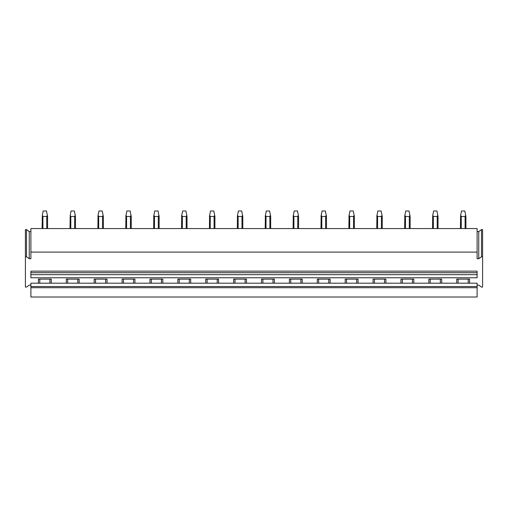 <?xml version="1.0" encoding="UTF-8"?>
<svg xmlns="http://www.w3.org/2000/svg" width="508" height="508" viewBox="0 0 508 508"><rect width="100%" height="100%" fill="white"/><g stroke="black" fill="none" stroke-linecap="round" stroke-linejoin="round"><path stroke-width="0.76" d="M30.893 231.565L29.242 231.565L26.499 229.622L25.4 229.622L25.4 287.077L26.499 287.077L29.242 285.134L30.893 285.134M30.893 252.101L477.107 252.101L477.107 228.556L30.893 228.556L30.893 258.737L29.242 258.737L26.499 256.794L25.4 256.794M26.499 229.622L26.499 256.794M29.242 231.565L29.242 258.737M477.107 231.565L478.758 231.565L481.501 229.622L482.6 229.622L482.6 287.077L481.501 287.077L478.758 285.134L477.107 285.134M477.107 252.101L477.107 258.737L478.758 258.737L481.501 256.794L482.6 256.794M481.501 229.622L481.501 256.794M478.758 231.565L478.758 258.737M477.107 286.531L30.893 286.531L30.893 283.191L38.411 283.191L38.411 279.121L51.257 279.121L51.257 283.191L66.3 283.191L66.3 279.121L79.146 279.121L79.146 283.191L94.19 283.191L94.19 279.121L107.036 279.121L107.036 283.191L122.079 283.191L122.079 279.121L134.925 279.121L134.925 283.191L149.968 283.191L149.968 279.121L162.814 279.121L162.814 283.191L177.857 283.191L177.857 279.121L190.703 279.121L190.703 283.191L205.746 283.191L205.746 279.121L218.592 279.121L218.592 283.191L233.636 283.191L233.636 279.121L246.482 279.121L246.482 283.191L261.518 283.191L261.518 279.121L274.364 279.121L274.364 283.191L289.408 283.191L289.408 279.121L302.254 279.121L302.254 283.191L317.297 283.191L317.297 279.121L330.143 279.121L330.143 283.191L345.186 283.191L345.186 279.121L358.032 279.121L358.032 283.191L373.075 283.191L373.075 279.121L385.921 279.121L385.921 283.191L400.964 283.191L400.964 279.121L413.81 279.121L413.81 283.191L428.854 283.191L428.854 279.121L441.7 279.121L441.7 283.191L456.743 283.191L456.743 279.121L469.589 279.121L469.589 283.191L477.107 283.191L477.107 297.015L30.893 297.015L30.893 287.699L477.107 287.699M468.217 279.121L468.217 283.191M458.114 279.121L458.114 283.191M456.743 283.191L469.589 283.191M428.854 283.191L441.7 283.191M400.964 283.191L413.81 283.191M373.075 283.191L385.921 283.191M345.186 283.191L358.032 283.191M317.297 283.191L330.143 283.191M289.408 283.191L302.254 283.191M261.518 283.191L274.364 283.191M233.636 283.191L246.482 283.191M205.746 283.191L218.592 283.191M177.857 283.191L190.703 283.191M149.968 283.191L162.814 283.191M122.079 283.191L134.925 283.191M94.19 283.191L107.036 283.191M66.3 283.191L79.146 283.191M38.411 283.191L51.257 283.191M440.328 279.121L440.328 283.191M430.225 279.121L430.225 283.191M412.439 279.121L412.439 283.191M402.336 279.121L402.336 283.191M384.55 279.121L384.55 283.191M374.447 279.121L374.447 283.191M356.66 279.121L356.66 283.191M346.558 279.121L346.558 283.191M328.771 279.121L328.771 283.191M318.668 279.121L318.668 283.191M300.882 279.121L300.882 283.191M290.786 279.121L290.786 283.191M272.993 279.121L272.993 283.191M262.896 279.121L262.896 283.191M245.104 279.121L245.104 283.191M235.007 279.121L235.007 283.191M217.214 279.121L217.214 283.191M207.118 279.121L207.118 283.191M189.332 279.121L189.332 283.191M179.229 279.121L179.229 283.191M161.442 279.121L161.442 283.191M151.34 279.121L151.34 283.191M133.553 279.121L133.553 283.191M123.45 279.121L123.45 283.191M105.664 279.121L105.664 283.191M95.561 279.121L95.561 283.191M77.775 279.121L77.775 283.191M67.672 279.121L67.672 283.191M49.886 279.121L49.886 283.191M39.783 279.121L39.783 283.191M30.893 286.531L30.893 287.699M30.893 274.657L30.893 277.762L477.107 277.762L477.107 271.158L30.893 271.158L30.893 274.657L477.107 274.657M42.913 228.556L42.913 216.478L42.329 215.271L43.186 210.985L46.482 210.985L47.581 216.478L47.581 228.556M46.92 216.389L47.111 216.071M42.913 216.478L46.755 216.478L47.339 215.271M42.088 228.556L42.329 215.271M70.802 228.556L70.802 216.478L70.218 215.271L71.076 210.985L74.371 210.985L75.47 216.478L75.47 228.556M74.809 216.389L75 216.071M70.802 216.478L74.644 216.478L75.228 215.271M69.977 228.556L70.218 215.271M98.692 228.556L98.692 216.478L98.108 215.271L98.965 210.985L102.26 210.985L103.359 216.478L103.359 228.556M102.699 216.389L102.889 216.071M98.692 216.478L102.533 216.478L103.118 215.271M97.866 228.556L98.044 215.583M97.866 216.478L98.108 215.271M126.581 228.556L126.581 216.478L125.997 215.271L126.854 210.985L130.15 210.985L131.248 216.478L131.248 228.556M130.588 216.389L130.778 216.071M126.581 216.478L130.423 216.478L131.007 215.271M125.755 228.556L125.933 215.583M125.755 216.478L125.997 215.271M154.47 228.556L154.47 216.478L153.886 215.271L154.743 210.985L158.039 210.985L159.137 216.478L159.137 228.556M158.477 216.389L158.667 216.071M154.47 216.478L158.312 216.478L158.896 215.271M153.645 228.556L153.822 215.583M153.645 216.478L153.886 215.271M182.359 228.556L182.359 216.478L181.775 215.271L182.632 210.985L185.928 210.985L187.02 216.478L187.02 228.556L187.02 216.478M186.366 216.389L186.557 216.071M182.359 216.478L186.201 216.478L186.779 215.271M181.534 228.556L181.712 215.583M181.534 216.478L181.775 215.271M210.249 228.556L210.249 216.478L209.664 215.271L210.522 210.985L213.811 210.985L214.909 216.478L214.909 228.556M214.255 216.389L214.446 216.071M210.249 216.478L214.09 216.478L214.668 215.271M209.423 228.556L209.601 215.583M209.423 216.478L209.664 215.271M238.131 228.556L238.131 216.478L237.554 215.271L238.411 210.985L241.7 210.985L242.799 216.478L242.799 228.556M242.145 216.389L242.335 216.071M238.131 216.478L241.979 216.478L242.557 215.271M237.312 228.556L237.49 215.583M237.312 216.478L237.554 215.271M266.021 228.556L266.021 216.478L265.443 215.271L266.3 210.985L269.589 210.985L270.688 216.478L270.688 228.556M270.034 216.389L270.224 216.071M266.021 216.478L269.869 216.478L270.447 215.271M265.201 228.556L265.379 215.583M265.201 216.478L265.443 215.271M293.91 228.556L293.91 216.478L293.332 215.271L294.189 210.985L297.478 210.985L298.577 216.478L298.577 228.556M297.923 216.389L298.113 216.071M293.91 216.478L297.751 216.478L298.336 215.271M293.091 228.556L293.268 215.583M293.091 216.478L293.332 215.271M321.799 228.556L321.799 216.478L321.221 215.271L322.072 210.985L325.368 210.985L326.466 216.478L326.466 228.556M325.812 216.389L326.003 216.071M321.799 216.478L325.641 216.478L326.225 215.271M320.98 228.556L321.158 215.583M320.98 216.478L321.221 215.271M349.688 228.556L349.688 216.478L349.104 215.271L349.961 210.985L353.257 210.985L354.355 216.478L354.355 228.556M353.701 216.389L353.892 216.071M349.688 216.478L353.53 216.478L354.114 215.271M348.863 228.556L349.047 215.583M348.863 216.478L349.104 215.271M377.577 228.556L377.577 216.478L376.993 215.271L377.85 210.985L381.146 210.985L382.245 216.478L382.245 228.556M381.591 216.389L381.775 216.071M377.577 216.478L381.419 216.478L382.003 215.271M376.752 228.556L376.936 215.583M376.752 216.478L376.993 215.271M405.467 228.556L405.467 216.478L404.882 215.271L405.74 210.985L409.035 210.985L410.134 216.478L410.134 228.556M409.48 216.389L409.664 216.071M405.467 216.478L409.308 216.478L409.892 215.271M404.641 228.556L404.825 215.583M404.641 216.478L404.882 215.271M433.356 228.556L433.356 216.478L432.772 215.271L433.629 210.985L436.924 210.985L438.023 216.478L438.023 228.556L438.023 216.478M437.369 216.389L437.553 216.071M433.356 216.478L437.197 216.478L437.782 215.271M432.772 215.271L432.53 228.556L432.708 215.583M461.245 228.556L461.245 216.478L460.661 215.271L461.518 210.985L464.814 210.985L465.912 216.478L465.912 228.556M465.252 216.389L465.442 216.071M461.245 216.478L465.087 216.478L465.671 215.271M460.661 215.271L460.419 228.556L460.597 215.583M30.893 272.713L477.107 272.713M46.755 228.556L46.755 216.478M74.644 228.556L74.644 216.478M102.533 228.556L102.533 216.478M130.423 228.556L130.423 216.478M158.312 228.556L158.312 216.478M186.201 228.556L186.201 216.478M214.09 228.556L214.09 216.478M241.979 228.556L241.979 216.478M269.869 228.556L269.869 216.478M297.751 228.556L297.751 216.478M325.641 228.556L325.641 216.478M353.53 228.556L353.53 216.478M381.419 228.556L381.419 216.478M409.308 228.556L409.308 216.478M437.197 228.556L437.197 216.478M465.087 228.556L465.087 216.478"/></g></svg>
